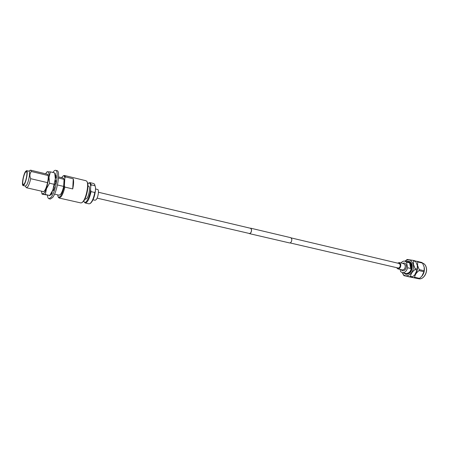 <?xml version="1.0" encoding="UTF-8"?>
<svg xmlns="http://www.w3.org/2000/svg" width="449" height="449" viewBox="0 0 449 449"><rect width="100%" height="100%" fill="white"/><g stroke="black" fill="none" stroke-linecap="round" stroke-linejoin="round"><path stroke-width="0.67" d="M249.066 233.407L249.448 233.632C250.772 233.401 251.479 232.099 251.58 229.708L250.722 228.193L250.284 228.221M249.448 233.632L289.656 242.96C291.047 242.763 291.771 241.511 291.828 239.205L290.885 237.717L250.722 228.193M97.074 198.132L249.476 233.502C250.738 233.289 251.418 232.043 251.513 229.765L250.694 228.322L98.454 192.256M397.545 267.868L398.005 268.087C399.543 267.98 400.284 266.874 400.227 264.775L399.11 263.372L398.605 263.361M410.74 268.491L410.801 265.32L409.617 262.861L406.513 262.115L407.625 267.756L410.74 268.491L409.617 262.861M400.968 262.979C402.175 261.498 403.505 260.897 404.953 261.178L408.635 262.064C410.044 262.463 410.964 263.597 411.385 265.46C411.548 270.562 409.735 273.239 405.958 273.492L402.259 272.65L400.626 271.656L400.199 269.422M404.953 261.178L406.513 262.115M406.457 261.537L408.837 261.273C410.437 261.733 411.48 263.019 411.963 265.14C412.148 270.949 410.089 273.997 405.784 274.288L403.769 272.992M408.949 261.307L409.061 261.329C410.661 261.784 411.705 263.075 412.188 265.191C412.373 271.005 410.313 274.053 406.008 274.339L405.896 274.311M397.567 263.114L399.301 262.586L403.774 263.647L405.273 265.511C405.352 268.306 404.364 269.77 402.31 269.911L397.825 268.872L396.512 267.632M402.753 263.406C404.504 262.57 405.694 263.215 406.323 265.348C407.204 269.069 402.921 272.711 401.283 269.675M399.301 262.586L400.789 264.455C400.867 267.256 399.879 268.732 397.825 268.872M402.315 272.661C405.11 280.243 415.235 272.97 413.243 264.607C411.66 259.769 408.916 258.635 405.004 261.189M409.808 276.736L410.526 276.348L412.603 276.82L411.885 277.207L403.943 275.68L402.282 272.655M414.955 269.641L415.151 268.637L417.228 269.125L417.031 270.13L414.955 269.641C412.334 271.623 410.857 273.856 410.526 276.348M413.596 260.953L413.074 260.358L415.14 260.863L415.662 261.453L413.596 260.953L413.501 264.573L415.151 268.637M415.072 274.496C417.115 271.881 417.873 268.912 417.334 265.584L417.256 265.247M417.228 269.125L417.312 265.488L415.662 261.453M412.603 276.82L414.797 274.816L417.031 270.13M403.943 275.68L411.885 277.207M407.945 276.522L418.788 278.767L408.018 276.601M413.899 277.662L414.618 277.274L419.506 278.386L421.847 276.225L423.94 271.752L419.046 270.601C416.436 272.571 414.96 274.794 414.618 277.274M419.046 270.601L419.243 269.602L424.137 270.753L424.193 267.133L422.543 263.125L417.671 261.941L417.149 261.352L422.015 262.536L422.543 263.125M417.671 261.941L417.592 265.555L419.243 269.602M424.182 267.099L424.21 267.228C424.754 270.438 424.052 273.329 422.105 275.911M424.137 270.753L423.94 271.752M419.506 278.386L418.788 278.767M415.291 261.021L417.149 261.352M404.964 261.178L407.181 259.471L413.074 260.358M407.625 267.756C406.581 271.23 404.796 272.857 402.259 272.65M94.638 184.387L95.536 187.508L94.503 184.157L93.751 183.551L90.013 182.642L91.299 184.842L90.698 186.352C90.485 183.652 89.749 182.608 88.498 183.226L87.796 183.804M88.896 182.962L90.013 182.642M95.059 185.751L91.299 184.842M58.578 176.917L63.247 178.045L64.084 179.37L63.651 186.425C62.894 189.848 61.917 192.43 60.733 194.176L59.223 195.208L54.537 194.142M26.115 187.396L26.525 187.766L27.872 186.661C28.972 184.842 29.909 182.182 30.695 178.68C29.494 175.935 29.707 173.538 31.329 171.49L30.65 170.177L30.117 170.328M64.084 179.37L58.51 178.029M56.091 177.445L55.367 177.271M48.138 175.531L31.329 171.49M24.285 183.826C26.216 180.986 27.81 171.518 26.373 171.524L25.34 172.405C23.427 175.306 21.855 184.629 23.292 184.662L24.285 183.826M25.413 171.636C23.236 174.936 21.457 185.521 23.084 185.56L24.212 184.612C26.407 181.39 28.22 170.62 26.586 170.626L25.413 171.636M26.586 170.626L28.932 171.192C30.588 171.187 28.787 181.94 26.581 185.151L25.436 186.099L23.084 185.56M63.651 186.425L57.461 184.971M47.577 182.648L30.695 178.68M82.06 202.572L83.536 201.287C86.786 197.498 89.244 184.539 87.207 182.008L86.977 181.604M58.421 197.364L59.173 198.043L80.871 202.937L81.825 202.729L82.97 201.646C86.388 197.667 88.981 184.017 86.837 181.362L86.073 180.751L64.46 175.486L63.489 175.761M64.46 175.486L65.481 176.912L73.266 178.797C73.849 181.104 73.664 184.483 72.721 188.928L64.869 187.081C63.865 191.341 62.624 194.546 61.143 196.696L59.173 198.043M73.266 178.797L72.721 188.928M65.481 176.912L64.858 177.798C64.544 176.176 63.938 175.587 63.045 176.036L61.575 177.641M57.64 194.849L58.151 196.92C60.217 198.037 62.288 194.366 64.37 185.908L64.858 177.798M64.37 185.908L64.869 187.081M87.948 186.015L88.593 186.172C90.513 186.29 89.149 195.719 86.803 198.436L85.54 199.199L84.889 199.053M83.772 200.967L84.143 201.792C85.703 204.649 89.811 197.089 90.558 189.837L90.698 186.352M90.558 189.837L91.035 191.611C89.474 198.772 87.544 202.566 85.243 202.993L84.384 202.207M85.243 202.993L88.992 203.84L89.94 203.633C92.023 201.96 93.645 198.25 94.812 192.503L91.035 191.611M94.812 192.503L95.407 190.988C94.464 197.15 92.842 201.225 90.546 203.223L90.159 203.481M95.407 190.988L95.536 187.508M93.022 199.777L95.115 200.26L96.198 199.631C98.191 197.392 99.291 189.59 97.641 189.478L95.48 188.962M52.146 191.706L52.129 193.356L50.945 195.046L51.107 193.699M49.379 195.556L49.895 195.685L49.996 195.203M51.444 193.121L52.129 193.278M52.191 191.611L53.122 189.596L53.728 189.736M53.122 189.596L53.336 190.786L54.43 187.575L54.009 186.992L54.727 184.141L55.311 184.056L55.884 180.582L55.188 181.329L55.766 181.469M55.188 181.329L55.362 178.837L56.091 177.518L55.917 175.155L55.356 176.569M55.367 176.957L56.091 177.131M47.038 171.832L50.389 171.872L48.997 177.293L49.564 183.237L46.471 188.659L45.36 194.49L49.721 195.472L52.802 190.118L55.311 178.803L55.379 173.729L54.834 173.365M54.857 173.449L55.182 173.527M50.378 199.064L52.763 197.369C57.382 191.426 60.649 170.738 57.034 170.665L55.625 170.317C59.223 170.384 55.94 191.094 51.338 197.049L48.958 198.75L50.378 199.064M52.909 172.483L53.083 172.22C54.048 170.8 54.896 170.165 55.625 170.317M47.465 195.315C47.656 197.386 48.155 198.525 48.958 198.75M45.36 194.49L42.745 194.108L44.496 192.728L46.471 188.659L48.997 177.293C49.216 173.662 48.795 171.782 47.74 171.664L46.55 172.422L45.607 173.791M50.389 171.872L54.727 172.927L55.311 178.803L52.802 190.118L49.744 195.506M46.932 174.111L47.746 174.364C49.267 176.019 47.139 187.267 44.659 190.623L43.699 191.616L42.857 191.482M41.532 191.184L41.768 192.829L42.745 194.108L42.111 194.176L49.721 195.472M49.564 183.237L53.942 184.27M426.281 267.722C425.68 265.219 424.423 263.67 422.503 263.08C424.462 263.67 425.742 265.241 426.354 267.778C427.701 273.228 423.031 279.89 418.833 278.745C423.025 279.856 427.611 273.132 426.281 267.722M291.294 237.936L399.565 263.591M290.121 242.937L398.51 268.092M43.615 191.656L26.525 187.766M47.689 174.291L30.65 170.177M25.267 186.06L26.199 187.53M28.764 171.148L30.251 170.244M58.151 196.92L58.55 197.577M63.045 176.036L63.696 175.626M84.143 201.792L84.513 202.426M88.498 183.226L89.11 182.827M55.12 174.633L54.829 173.331M47.094 171.765L46.55 172.422M41.768 192.829L42.077 194.12"/></g></svg>
